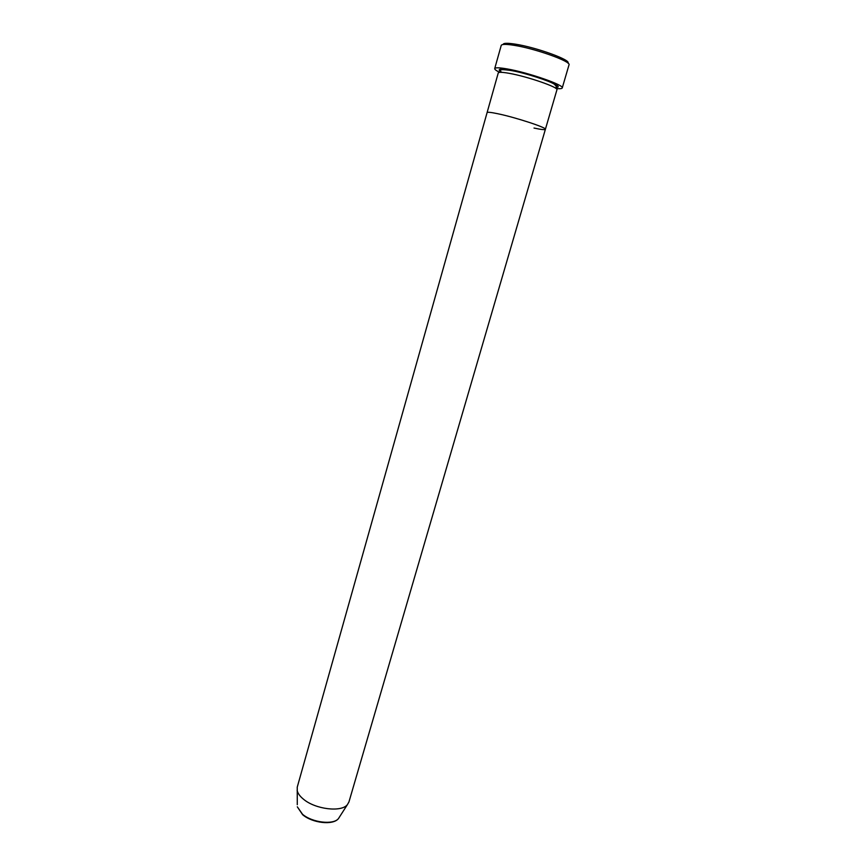<?xml version="1.0" encoding="UTF-8"?>
<svg xmlns="http://www.w3.org/2000/svg" width="866" height="866" viewBox="0 0 866 866"><rect width="100%" height="100%" fill="white"/><g stroke="black" fill="none" stroke-linecap="round" stroke-linejoin="round"><path stroke-width="1.3" d="M503.103 44.502C503.287 43.029 507.357 42.921 515.324 44.155C536.086 47.284 571.549 60.155 567.901 63.077M562.24 87.953L569.005 64.874C571.614 61.583 535.156 48.518 513.939 45.292C506.015 44.047 501.771 44.09 501.219 45.433L494.713 68.587C495.222 67.451 499.39 67.57 507.249 68.944C528.282 72.538 564.686 85.204 562.24 87.953C561.947 88.722 559.891 88.917 556.059 88.516M297.287 804.687L297.244 787.151L498.253 72.95C498.686 71.986 502.334 72.116 509.186 73.329C527.437 76.5 559.003 87.444 556.935 89.772L545.385 129.326C544.92 129.997 541.131 129.575 534.019 128.049M497.744 113.727C515.714 117.43 547.215 127.789 545.385 129.326C547.215 127.789 515.714 117.43 497.744 113.727C490.99 112.32 487.439 111.941 487.093 112.612C487.439 111.941 490.99 112.32 497.744 113.727M499.66 72.343C496.207 70.655 494.562 69.399 494.713 68.587M297.125 790.301C297.72 793.288 299.853 796.265 303.533 799.253C315.419 809.331 341.301 812.449 347.363 804.698L348.933 801.981L545.385 129.326M501.858 72.343C496.499 69.128 499.238 68.414 510.074 70.2C531.843 73.924 567.36 87.314 556.048 87.358M347.363 804.698L338.454 818.608C332.977 825.569 312.312 823.057 302.624 814.7L297.309 806.809L302.548 814.289C312.247 822.635 333.367 825.114 338.454 818.608L339.602 816.822M555.766 88.31L555.972 87.607C556.979 87.293 556.416 86.156 554.283 84.175C550.603 81.35 524.32 72.592 510.323 70.395C497.225 68.685 501.771 70.427 500.212 71.618L500.018 72.322"/></g></svg>
